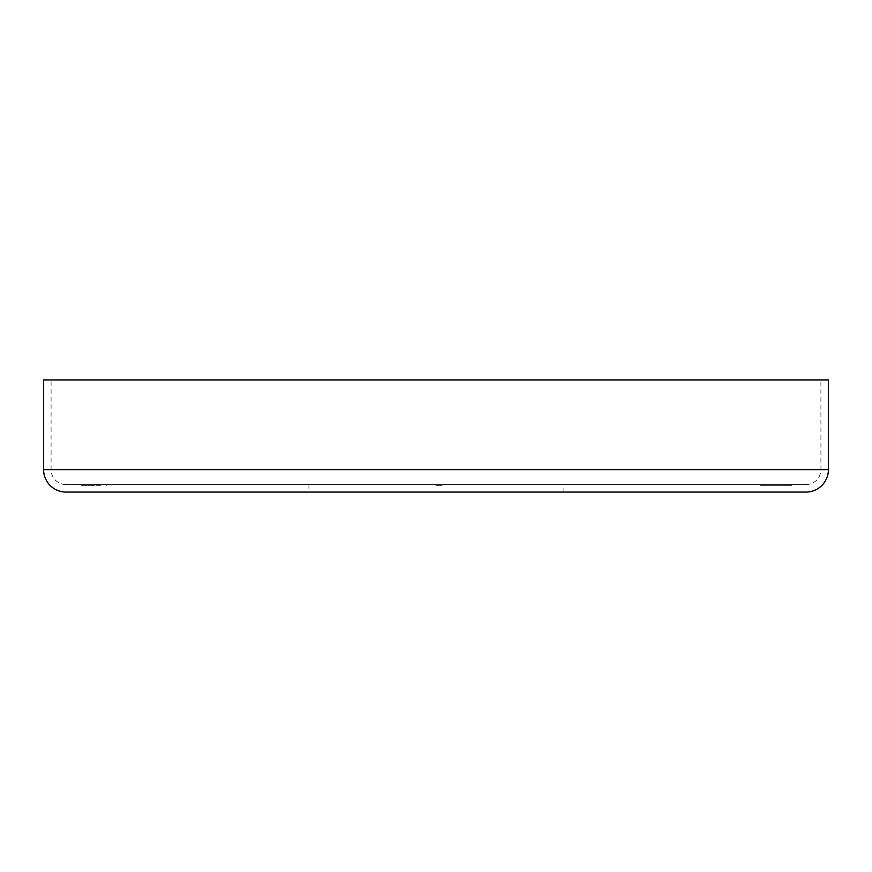 <?xml version="1.0" encoding="UTF-8"?>
<svg xmlns="http://www.w3.org/2000/svg" width="872" height="872" viewBox="0 0 872 872"><rect width="100%" height="100%" fill="white"/><g stroke="black" fill="none" stroke-linecap="round" stroke-linejoin="round"><path stroke-width="0.65" stroke-dasharray="4.36 3.27" d="M66.021 484.581L805.979 484.581L66.021 484.581A14.944 14.944 0 0 1 51.077 469.637L51.077 379.941L820.923 379.941L51.077 379.941M805.979 484.581A14.944 14.944 0 0 0 820.923 469.637L820.923 379.941M308.939 492.059L563.061 492.059L308.939 492.059L308.939 484.581L563.061 484.581L308.939 484.581M563.061 492.059L563.061 484.581M767.218 484.581L791.558 484.581L761.136 484.581L767.218 484.581L767.218 485.333L767.218 484.581L767.218 485.333L761.136 485.333L761.136 484.581L761.136 485.333L767.218 485.333L767.218 484.581M438.453 485.333L442.082 485.333L436 485.333L436 484.581L442.082 484.581L435.847 484.581L442.082 484.581L435.847 484.581L442.082 484.581L435.847 484.581L441.93 484.581L435.924 484.581L441.93 484.581L436 484.581L436 485.333L436 484.581L436 485.333L441.319 485.333L441.319 484.581L441.319 485.333L438.169 484.581L440.415 484.581L435.924 484.581L441.472 484.581L436.458 484.581L441.472 484.581L436.458 484.581L439.88 484.581L438.583 484.581L439.88 484.581L439.88 485.333L437.94 485.333L437.94 484.581L440.556 484.581L435.847 485.333L435.847 484.581L435.847 485.333L437.526 485.333L437.526 484.581L437.526 485.333L436.458 485.333L436.458 484.581L438.158 484.581L436.458 484.581L436.458 485.333L439.27 485.333L439.27 484.581L438.965 485.333L438.965 484.581L438.965 485.333L441.93 485.333L441.93 484.581L441.93 485.333L441.319 484.581L441.93 485.333L441.93 484.581L441.93 485.333L436 485.333L436 484.581L436 485.333L437.373 485.333L437.373 484.581L437.373 485.333L442.082 485.333L442.082 484.581L442.082 485.333L438.965 485.333L442.082 485.333L442.082 484.581L442.082 485.333L437.973 485.333L437.973 484.581L438.583 485.333L438.583 484.581L438.583 485.333L437.973 484.581L437.973 485.333L437.373 484.581L437.373 485.333L436 485.333L436 484.581L436 485.333L438.453 485.333L438.453 484.581M93.62 484.581L111.017 484.581L93.62 484.581L93.62 485.333L93.62 484.581M775.677 484.581L791.558 484.581L760.373 484.581L775.677 484.581L775.677 485.333L787.525 485.333L787.525 484.581M783.438 484.581L760.373 484.581L783.438 484.581L783.438 485.333L765.692 485.333L786.228 484.581L765.692 484.581L775.949 484.581L775.949 485.333L760.373 485.333L760.373 484.581L760.373 485.333L775.677 485.333M805.979 492.059L66.021 492.059M828.4 379.941L43.6 379.941M439.761 485.333L437.94 485.333L439.27 485.333L438.965 484.581L438.965 485.333L438.965 484.581L438.965 485.333L441.93 485.333L441.93 484.581L441.93 485.333L441.319 484.581L441.319 485.333L437.94 485.333L440.556 485.333L437.973 485.333L437.973 484.581L438.583 485.333L438.583 484.581L438.583 485.333L437.973 484.581L437.373 485.333L437.373 484.581L437.373 485.333L442.082 485.333L442.082 484.581L442.082 485.333L437.973 485.333L440.556 485.333L440.556 484.581L440.556 485.333L437.973 485.333L437.973 484.581L437.973 485.333L437.94 484.581L437.962 485.333L435.847 485.333L435.847 484.581L435.847 485.333L437.526 485.333L437.526 484.581L437.526 485.333L436.458 485.333L436.458 484.581L436.458 485.333L442.082 485.333L442.082 484.581L442.082 485.333L438.965 485.333L438.965 484.581L438.965 485.333L435.847 485.333L441.472 485.333L441.472 484.581L441.472 485.333L436.458 485.333L437.472 485.333L437.472 484.581L437.472 485.333L438.965 485.333L438.965 484.581L438.965 485.333L441.93 485.333L441.93 484.581L441.93 485.333L436 485.333L437.373 485.333L437.373 484.581L437.373 485.333L436 485.333L436 484.581L436 485.333L441.319 485.333L441.319 484.581L441.93 485.333L441.93 484.581L441.93 485.333L441.319 484.581L441.319 485.333L439.761 485.333L439.761 484.581M440.109 485.333L440.109 484.581L440.109 485.333M440.316 485.333L440.316 484.581M436.61 485.333L436.61 484.581L436.61 485.333M440.273 485.333L440.273 484.581M441.472 485.333L441.472 484.581M435.847 485.333L439.88 485.333L439.88 484.581L439.88 485.333L438.736 485.333L438.736 484.581L438.736 485.333L436 485.333L436 484.581L436 485.333L440.338 485.333L440.338 484.581L439.553 485.333L439.553 484.581L439.553 485.333L440.415 485.333L440.415 484.581L440.415 485.333L436 485.333L436 484.581L436 485.333L439.03 485.333L439.03 484.581L439.03 485.333L439.88 485.333L439.88 484.581L439.88 485.333L436 485.333L436 484.581L436 485.333L440.338 485.333L440.338 484.581L439.553 485.333L440.415 485.333L436 485.333L436 484.581L436 485.333L439.88 485.333L438.169 485.333L438.18 484.581L438.158 485.333L440.415 485.333L440.415 484.581L440.415 485.333L439.532 485.333L439.532 484.581L440.338 485.333L440.338 484.581L440.338 485.333L436 485.333L436 484.581L436.752 485.333L436.752 484.581L436.752 485.333L435.924 485.333L435.924 484.581L435.924 485.333L438.18 485.333L436.458 485.333L436.458 484.581L436.458 485.333L437.962 485.333L437.94 484.581L437.962 485.333L435.847 485.333L435.847 484.581M437.526 485.333L437.526 484.581L437.526 485.333M439.27 485.333L439.27 484.581M440.197 485.333L436 485.333L438.202 485.333L438.169 484.581L438.18 485.333L439.88 485.333L439.88 484.581L439.88 485.333L436 485.333L436 484.581L436 485.333L440.338 485.333L440.338 484.581L439.586 485.333L440.197 484.581M439.368 485.333L440.415 485.333L439.368 485.333L439.368 484.581M440.415 485.333L435.924 485.333L440.415 485.333L440.415 484.581L440.415 485.333L439.499 485.333L439.499 484.581L439.477 485.333L442.082 485.333L442.082 484.581L442.082 485.333L436 485.333L436 484.581L436 485.333L439.88 485.333L436 485.333L436 484.581L436.752 485.333L435.924 485.333L440.415 485.333L440.415 484.581M438.158 485.333L438.202 484.581M439.88 485.333L439.88 484.581L439.88 485.333L438.583 485.333L439.88 485.333M436.458 485.333L436.458 484.581L436.458 485.333M442.082 485.333L436 485.333L436 484.581L436 485.333L442.082 485.333L442.082 484.581M437.373 485.333L437.373 484.581M437.123 485.333L437.123 484.581M435.924 485.333L435.924 484.581M438.049 485.333L438.049 484.581L438.049 485.333M438.583 485.333L438.583 484.581L438.583 485.333M436 485.333L436 484.581L436 485.333L441.93 485.333L441.93 484.581L441.93 485.333L441.319 484.581L441.319 485.333L439.499 485.333L439.499 484.581L439.499 485.333L438.889 484.581L438.889 485.333L436 485.333M100.324 485.333L80.976 485.333L80.976 484.581L80.976 485.333L100.324 485.333L100.324 484.581M111.017 485.333L111.017 484.581L111.017 485.333M106.667 485.333L106.667 484.581L106.667 485.333M97.969 485.333L97.969 484.581L97.969 485.333M772.603 485.333L791.558 485.333L767.218 485.333L772.603 485.333L772.603 484.581M787.525 485.333L791.558 485.333L791.558 484.581L791.558 485.333L791.558 484.581L791.558 485.333L775.949 485.333L786.228 485.333L786.228 484.581L786.228 485.333L783.568 485.333L783.568 484.581L783.568 485.333L788.8 485.333L788.8 484.581M772.156 485.333L772.156 484.581L782.26 484.581L772.156 484.581L772.156 485.333L782.26 485.333L772.156 485.333L772.156 484.581L772.156 485.333M782.26 485.333L782.26 484.581M767.731 485.333L767.731 484.581M788.8 485.333L760.373 485.333L770.259 485.333L765.692 485.333L765.692 484.581L765.692 485.333L770.031 485.333L770.031 484.581M775.611 485.333L775.611 484.581M783.775 485.333L783.775 484.581M777.562 485.333L777.562 484.581M769.976 485.333L769.976 484.581M770.259 485.333L770.259 484.581L770.259 485.333M770.031 485.333L774.827 485.333L774.827 484.581M774.827 485.333L779.764 485.333L779.764 484.581M779.764 485.333L783.438 485.333M820.923 469.637L51.077 469.637L820.923 469.637M828.4 469.637L43.6 469.637M438.965 485.333L438.965 484.581M438.213 485.333L438.213 484.581L438.213 485.333M438.038 485.333L438.038 484.581L438.038 485.333M437.57 485.333L437.57 484.581L437.57 485.333M438.344 485.333L438.344 484.581L438.354 485.333M437.69 485.333L437.69 484.581M437.82 485.333L437.82 484.581M100.934 485.333L100.934 484.581"/><path stroke-width="1.31" d="M828.4 469.637L828.4 379.941L43.6 379.941L43.6 469.637L828.4 469.637A22.421 22.421 0 0 1 805.979 492.059L66.021 492.059A22.421 22.421 0 0 1 43.6 469.637"/></g></svg>
